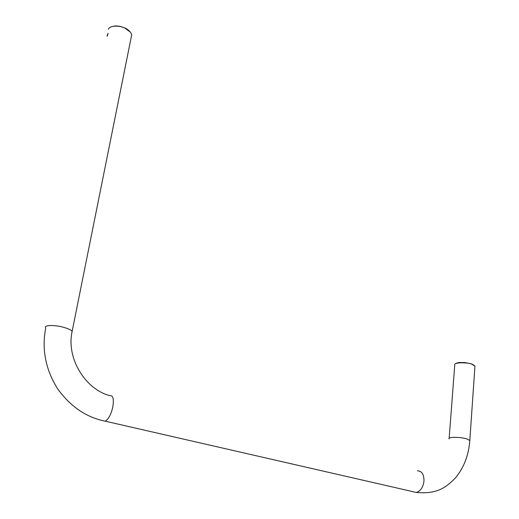 <?xml version="1.0" encoding="UTF-8"?>
<svg xmlns="http://www.w3.org/2000/svg" width="519" height="519" viewBox="0 0 519 519"><rect width="100%" height="100%" fill="white"/><g stroke="black" fill="none" stroke-linecap="round" stroke-linejoin="round"><path stroke-width="0.78" d="M449.104 438.886C447.417 436.823 460.191 436.797 466.737 438.892L469.818 440.469L474.943 366.174L471.966 364.26C469.98 362.677 454.028 361.782 454.67 364.857M131.119 37.718L131.735 34.643L130.405 32.133L124.917 28.143C121.744 26.164 110.664 24.387 108.296 29.291M107.122 35.448L108.121 33.372L107.18 36.2L107.122 35.448M455.397 363.793C456.61 362.969 458.128 362.541 459.944 362.509L464.803 362.554L471.7 363.916L474.483 365.584M111.883 26.586C117.112 25.496 114.524 26.106 116.957 25.976L120.129 26.391L124.8 27.935C126.26 28.467 127.895 29.602 129.705 31.348M417.406 470.83C421.856 470.941 424.049 474.379 423.971 481.145C423.056 487.484 420.481 491.246 416.257 492.427L416.244 492.434C437.809 494.419 446.489 486.984 455.435 477.928C463.869 467.781 468.663 455.293 469.818 440.469L469.773 441.066M71.856 332.887L72.141 331.336C71.064 329.974 68.3 328.657 63.843 327.379C54.404 324.654 43.259 325.024 45.717 327.924C41.624 349.391 45.588 369.664 57.615 388.75C70.376 406.552 86.245 417.367 105.214 421.175L102.97 420.688M416.257 492.427L105.221 421.175C108.503 419.3 111.034 414.564 112.818 406.974C114.05 398.994 113.051 395.206 109.827 395.614C86.394 389.827 65.919 359.304 72.141 331.336L131.735 34.643M416.244 492.434L412.936 491.668M471.7 363.916L471.966 364.26M449.156 438.283L454.741 365.129"/></g></svg>
